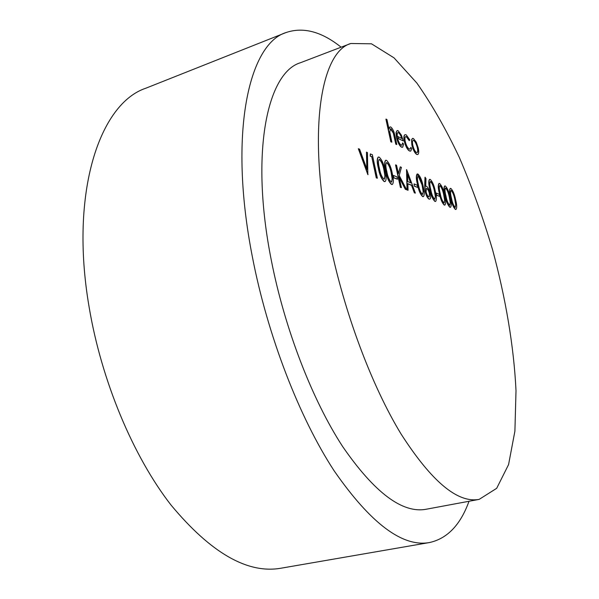 <?xml version="1.0" encoding="UTF-8"?>
<svg xmlns="http://www.w3.org/2000/svg" width="599" height="599" viewBox="0 0 599 599"><rect width="100%" height="100%" fill="white"/><g stroke="black" fill="none" stroke-linecap="round" stroke-linejoin="round"><path stroke-width="0.9" d="M455.929 209.418L455.39 209.425C453.308 207.381 451.728 203.555 450.658 197.955C449.377 193.013 449.228 189.831 450.216 188.415L450.313 188.4M450.455 207.276L449.894 207.276C447.767 205.195 446.158 201.316 445.079 195.648C443.784 190.654 443.649 187.435 444.66 185.997L444.757 185.982M444.84 205.068L444.256 205.068C442.077 202.956 440.445 199.025 439.352 193.275C438.049 188.228 437.921 184.979 438.962 183.519L439.052 183.504M436.611 195.274L436.327 193.088L439.254 194.286L439.726 196.405L436.611 195.274L436.327 193.088M435.533 201.421L434.919 201.414C432.65 199.242 430.973 195.222 429.872 189.351C428.547 184.215 428.427 180.905 429.513 179.415L429.61 179.393M429.708 199.123L429.034 199.115C427.476 198.172 426.189 195.693 425.185 191.68L424.721 185.877L424.983 177.267L425.979 178.584L425.754 186.207L426.54 186.349C428.06 187.3 429.303 189.703 430.277 193.567C430.928 196.779 430.771 198.621 429.805 199.1L429.228 199.055C427.671 198.112 426.391 195.633 425.38 191.62L424.916 185.817L425.178 177.207M423.328 196.629L422.669 196.622C420.281 194.368 418.536 190.227 417.421 184.2C416.073 178.951 415.976 175.559 417.121 174.024L417.218 174.002M414.343 186.214L414.051 183.923L417.278 185.248L417.765 187.465L414.343 186.214L414.051 183.923M415.377 193.118L414.553 192.796L411.753 185.278L407.852 183.691L408.069 190.25L407.215 189.913L406.646 169.622L415.377 193.118L414.351 192.856L411.558 185.338L407.852 183.833M408.069 190.25L407.013 189.98L406.534 169.577M400.289 166.859L401.427 167.353L399.219 175.47L406.594 189.673L405.545 189.262L399.069 176.81L401.42 187.637L400.409 187.39L395.542 164.942L396.553 165.234L398.402 173.747L400.289 166.859L398.32 173.366M406.594 189.673L405.343 189.321L399.241 177.596M393.753 177.843L393.453 175.455L396.98 176.9L397.481 179.213L393.753 177.843L393.453 175.455M392.278 184.44L391.484 184.425C388.788 181.954 386.872 177.514 385.734 171.097C384.318 165.564 384.273 161.97 385.576 160.322L385.681 160.292M385.007 181.587L384.184 181.572C381.413 179.049 379.459 174.534 378.313 168.02C376.883 162.426 376.846 158.795 378.194 157.11L378.298 157.088M370.212 156.122L370.287 153.958L372.346 154.692L377.37 178.195L376.269 177.918L371.754 156.781L370.212 156.122L370.496 153.891M366.468 152.139L367.442 152.558L367.846 174.616L358.344 148.769L359.572 149.136L367.045 169.487L366.468 152.139L366.805 168.828M417.698 154.549L416.739 154.46C414.755 153.149 413.138 149.997 411.872 145.01L411.498 139.956L412.441 138.414M409.402 140.563L406.564 136.714L405.718 136.587C404.849 137.029 404.692 138.668 405.246 141.506C406.302 145.535 407.642 148.035 409.267 149.016L410.053 149.129L410.899 147.369L411.753 148.717L410.734 151.083L409.679 150.933C407.59 149.683 405.867 146.47 404.512 141.297C403.763 137.47 403.966 135.262 405.119 134.67L406.197 134.835L409.813 139.889L409.207 140.63L406.369 136.782L405.62 136.624M409.956 149.151L410.899 147.369M410.637 151.113L409.484 150.993C407.395 149.743 405.673 146.538 404.318 141.364C403.561 137.538 403.763 135.329 404.924 134.738L405.021 134.715M401.847 145.235L402.58 142.981L403.666 144.157L402.678 147.257L401.697 147.114C399.608 145.729 397.938 142.48 396.673 137.351L396.261 132.409L397.174 130.575L398.133 130.732L401.375 135.127L403.254 140.93L397.549 138.122C398.462 141.776 399.668 144.104 401.173 145.115L401.944 145.205L402.783 142.921M402.573 147.287L401.495 147.182C399.406 145.797 397.736 142.547 396.478 137.418L396.059 132.476L397.077 130.619M403.254 140.93L397.594 138.309M396.815 144.531L396.014 144.142L393.483 132.911L391.102 128.905L390.451 128.807L389.769 132.035L391.858 142.158L390.84 141.836L385.913 119.156L386.939 119.508L389.013 129.047L389.994 126.891L390.81 127.003C392.779 128.643 394.179 131.758 395.033 136.347L396.815 144.531L395.812 144.209L393.281 132.978L390.361 128.852M388.901 128.53L389.897 126.928M329.839 242.288C306.943 132.124 320.742 52.023 350.767 43.502L371.47 43.802L393.992 57.826L416.859 83.059C431.879 104.488 446.03 129.257 459.306 157.38C471.877 186.753 482.951 217.489 492.528 249.596C505.668 298.062 513.905 346.656 516.009 390.668L514.908 431.13L508.573 464.592L496.683 488.312L479.178 499.371C457.688 503.4 431.632 481.589 401.031 433.946C371.852 386.026 344.238 312.715 329.839 242.288M479.178 499.371L426.203 509.24C402.431 513.657 374.607 492.797 342.725 446.667C312.423 400.259 284.712 328.971 271.272 260.063C249.843 152.341 267.319 72.546 300.428 62.738L350.767 43.502M396.231 134.453L398.747 138.713M417.316 173.965L417.907 174.032C420.303 176.346 422.07 180.486 423.201 186.454C424.526 191.68 424.601 195.064 423.426 196.607L422.864 196.562C420.483 194.301 418.731 190.16 417.623 184.14C416.268 178.891 416.17 175.492 417.316 173.965L423.246 187.652M469.017 501.266C460.519 524.814 447.356 538.576 429.535 542.537C402.535 547.419 370.759 523.533 334.197 470.889C299.418 417.765 267.513 335.627 252.306 256.492C228.212 133.457 248.795 44.019 285.888 32.601C303.161 26.678 321.573 31.545 341.116 47.194M429.535 542.537L280.991 568.211C247.582 574.082 210.915 553.012 170.992 505.009C133.255 456.535 101.396 380.867 89.056 306.695C69.349 191.538 100.1 103.41 145.789 88.233L285.888 32.601M391.858 142.158L390.84 141.836M391.042 141.761L386.115 119.081M397.204 136.205L402.056 138.616C401.053 135.441 399.9 133.465 398.597 132.693L397.856 132.581L397.264 133.345L397.204 136.205M401.794 138.489C400.798 135.411 399.668 133.502 398.395 132.761L397.758 132.619M411.693 139.889L412.539 138.376L413.43 138.511L416.253 142.18L418.259 148.005C419.008 151.674 418.858 153.846 417.803 154.52L416.934 154.4C414.95 153.082 413.332 149.93 412.067 144.951L411.498 139.956M413.842 140.391L413.19 140.301C412.367 140.802 412.239 142.48 412.816 145.325C413.774 149.106 415.002 151.502 416.515 152.505L417.159 152.595C417.99 152.131 418.117 150.484 417.54 147.661C416.597 143.917 415.362 141.499 413.842 140.391L413.1 140.338M417.54 147.661L417.346 147.721C416.402 143.985 415.167 141.559 413.647 140.458M417.054 152.618C417.803 152.049 417.9 150.416 417.346 147.721M368.056 174.541L358.561 148.694M377.37 178.195L376.479 177.851L371.754 156.781M371.964 156.713L370.422 156.047M384.393 181.504C381.63 178.981 379.669 174.466 378.523 167.952C377.1 162.359 377.056 158.72 378.403 157.043L379.16 157.125C381.945 159.708 383.922 164.223 385.09 170.67C386.49 176.248 386.497 179.88 385.12 181.557L384.184 181.572M379.399 168.304C380.245 173.366 381.75 176.967 383.914 179.131L384.378 179.168L385.12 175.971L384.229 170.311C383.36 165.324 381.848 161.73 379.699 159.506L379.182 159.461C378.164 160.891 378.231 163.841 379.399 168.304M379.699 159.506L379.085 159.506M384.273 179.191L384.91 176.039L384.019 170.378C383.15 165.399 381.638 161.797 379.489 159.574M391.694 184.357C388.998 181.886 387.081 177.446 385.943 171.022C384.528 165.496 384.476 161.902 385.786 160.255L386.512 160.33C389.215 162.868 391.154 167.308 392.315 173.665C393.7 179.176 393.723 182.762 392.382 184.41L391.484 184.425M386.789 171.366C387.635 176.353 389.103 179.902 391.214 182.021L391.664 182.059L392.367 178.891L391.484 173.313C390.615 168.401 389.133 164.852 387.044 162.681L386.55 162.629C385.561 164.044 385.636 166.956 386.789 171.366M387.044 162.681L386.445 162.681M391.559 182.081L392.158 178.959L391.274 173.381C390.406 168.469 388.923 164.92 386.834 162.748M397.481 179.213L393.962 177.776M401.42 187.637L400.409 187.39M400.611 187.322L395.744 164.882M407.515 173.86L407.777 181.602L410.862 182.867L407.515 173.86M410.6 182.755L407.537 174.526M417.765 187.465L414.545 186.154M418.364 184.44C419.188 189.119 420.535 192.429 422.407 194.368L423.343 191.388L422.467 186.139C421.621 181.527 420.266 178.225 418.409 176.233L418.012 176.196C417.151 177.514 417.263 180.269 418.364 184.44M418.409 176.233L417.915 176.233M422.669 194.42L423.149 191.448L422.273 186.199C421.426 181.594 420.071 178.285 418.214 176.293M426.87 188.453L426.406 188.408L426.114 191.987C426.84 194.697 427.731 196.33 428.787 196.891L429.221 196.936L429.588 193.395C428.847 190.662 427.941 189.014 426.87 188.453L426.308 188.445M429.588 193.395L429.401 193.455C428.652 190.722 427.746 189.074 426.675 188.513M429.124 196.951L429.401 193.455M435.114 201.354C432.845 199.182 431.16 195.162 430.067 189.291C428.742 184.155 428.622 180.838 429.708 179.356L430.247 179.415C432.53 181.647 434.23 185.668 435.346 191.478C436.649 196.592 436.746 199.901 435.638 201.399L434.919 201.414M430.763 189.576C431.587 194.136 432.882 197.348 434.664 199.22L435.525 196.3L434.657 191.186C433.818 186.693 432.515 183.481 430.748 181.557L430.374 181.527C429.558 182.815 429.693 185.495 430.763 189.576M430.748 181.557L430.284 181.564M434.904 199.265L435.331 196.36L434.462 191.246C433.624 186.753 432.321 183.541 430.554 181.617M439.726 196.405L436.806 195.214M444.451 205.008C442.264 202.896 440.632 198.965 439.546 193.215C438.243 188.168 438.109 184.919 439.149 183.459L439.651 183.519C441.852 185.683 443.5 189.613 444.608 195.311C445.888 200.336 445.993 203.585 444.937 205.045L444.256 205.068M440.22 193.492C441.029 197.955 442.287 201.099 444.001 202.919L444.81 200.044L443.941 195.034C443.11 190.632 441.845 187.487 440.145 185.623L439.793 185.585C439.022 186.851 439.157 189.479 440.22 193.492M440.145 185.623L439.703 185.63M444.218 202.964L444.615 200.096L443.754 195.087C442.923 190.684 441.658 187.547 439.951 185.683M450.089 207.217C447.955 205.135 446.352 201.264 445.267 195.588C443.979 190.594 443.837 187.375 444.847 185.945L445.334 185.997C447.475 188.123 449.1 192.002 450.201 197.633C451.466 202.597 451.586 205.809 450.553 207.254L449.894 207.276M445.926 195.851C446.727 200.261 447.97 203.361 449.639 205.15L450.411 202.305L449.55 197.356C448.726 193.005 447.483 189.913 445.821 188.071L445.484 188.041C444.728 189.284 444.877 191.89 445.926 195.851M445.821 188.071L445.394 188.079M449.849 205.195L450.223 202.357L449.362 197.415C448.539 193.065 447.296 189.965 445.634 188.131M455.577 209.365C453.495 207.321 451.916 203.503 450.845 197.895C449.564 192.953 449.415 189.778 450.403 188.356L450.867 188.415C452.964 190.504 454.551 194.331 455.644 199.886C456.902 204.806 457.03 207.973 456.026 209.403L455.39 209.425M451.481 198.157C452.282 202.507 453.503 205.562 455.135 207.321L455.876 204.506L455.015 199.617C454.199 195.319 452.971 192.272 451.346 190.46L451.025 190.43C450.291 191.658 450.448 194.233 451.481 198.157M451.346 190.46L450.935 190.475M455.337 207.366L455.689 204.559L454.836 199.677C454.012 195.379 452.792 192.324 451.159 190.519"/></g></svg>
